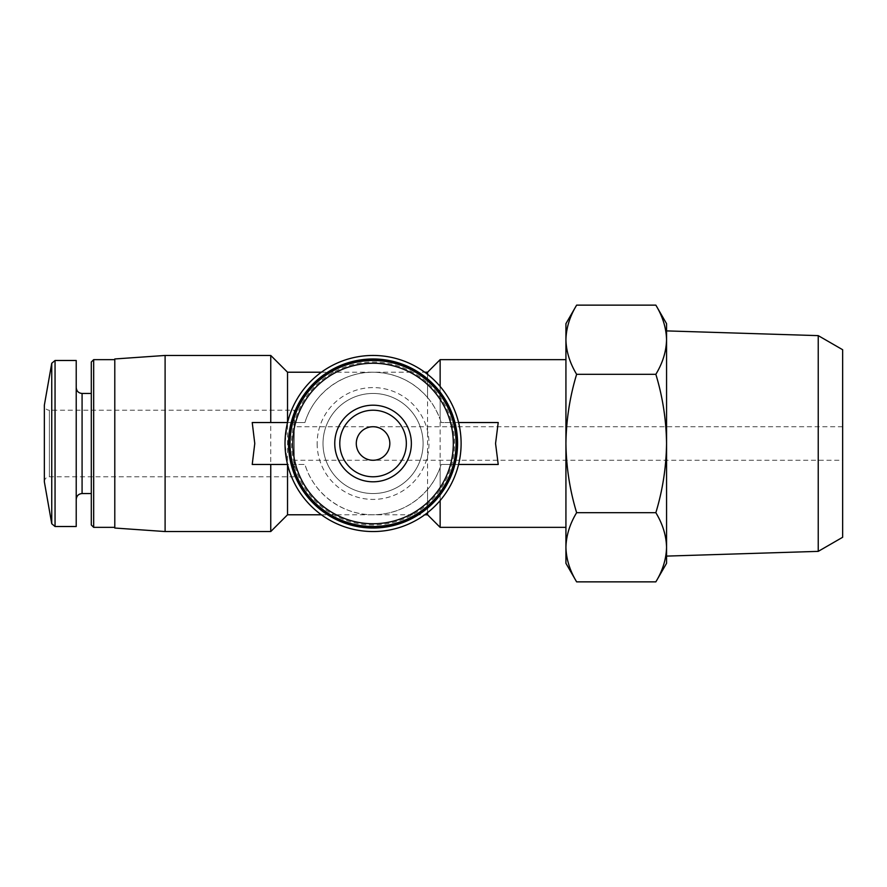 <?xml version="1.0" encoding="UTF-8"?>
<svg xmlns="http://www.w3.org/2000/svg" width="887" height="887" viewBox="0 0 887 887"><rect width="100%" height="100%" fill="white"/><g stroke="black" fill="none" stroke-linecap="round" stroke-linejoin="round"><path stroke-width="0.67" stroke-dasharray="4.43 3.33" d="M842.65 443.5L842.65 460.275L842.65 443.5M294.24 426.725L294.24 460.275L294.24 426.725L373.061 426.725C383.228 427.745 388.816 433.333 389.837 443.5C388.816 453.667 383.228 459.255 373.061 460.275L842.65 460.275M842.65 426.725L373.061 426.725C362.894 427.745 357.306 433.333 356.286 443.5C357.306 453.667 362.894 459.255 373.061 460.275L294.24 460.275M252.23 464.466L304.94 464.466C313.577 493.737 342.548 515.136 373.061 514.782L424.751 514.782M287.532 514.782L287.532 372.218M252.23 422.534L304.94 422.534C313.577 393.263 342.548 371.864 373.061 372.218C394.948 372.695 413.109 381.144 427.567 397.576L427.567 374.347M321.371 514.782L373.061 514.782C394.948 514.305 413.109 505.856 427.567 489.424L427.567 512.653M427.567 514.782L427.567 372.218M440.14 386.477L440.14 419.418C436.415 409.905 432.213 402.631 427.567 397.576M427.567 489.424C432.202 484.413 436.393 477.128 440.14 467.582L440.14 500.523M440.14 527.355L440.14 359.645M565.928 563.334L565.928 443.5C566.25 419.85 569.809 396.788 576.628 374.314C569.798 363.016 566.228 351.485 565.928 339.721C566.239 327.968 569.809 316.437 576.628 305.139M440.14 467.582L441.183 464.466L498.217 464.466M498.217 422.534L441.183 422.534L440.14 419.418M287.543 422.534L285.015 443.5L287.543 464.466L304.94 464.466A71.282 71.282 0 0 0 441.183 464.466L458.579 464.466C461.939 450.485 461.939 436.515 458.579 422.534A88.046 88.046 0 0 0 287.543 422.534L304.94 422.534A71.282 71.282 0 0 1 441.183 422.534L458.579 422.534M165.104 531.546L165.104 355.454M270.757 531.546L270.757 355.454M565.928 547.279C566.239 535.515 569.809 523.984 576.628 512.686C569.809 490.201 566.239 467.139 565.928 443.5L565.928 323.666M294.24 476.774L49.384 476.774C46.357 477.04 44.672 478.725 44.35 481.807L44.35 405.193C44.672 408.275 46.357 409.96 49.384 410.226L49.384 476.774L49.384 410.226L294.24 410.226L294.24 476.774L294.24 410.226M76.215 526.512L76.215 360.488M76.215 443.5L76.215 499.414L76.215 443.5M91.306 443.5L91.306 493.549L91.306 443.5M91.306 524.982L91.306 362.018M93.678 527.355L93.678 359.645M114.789 443.5L114.789 527.355L114.789 443.5M114.789 528.031L114.789 358.969M576.628 374.314L655.848 374.314C662.678 396.799 666.237 419.861 666.558 443.5C666.237 467.15 662.667 490.212 655.848 512.686C662.689 523.984 666.259 535.515 666.558 547.279C666.248 559.032 662.678 570.563 655.848 581.861M576.628 512.686L655.848 512.686M666.558 323.666L666.558 339.721C666.248 351.485 662.678 363.016 655.848 374.314M842.65 537.278L842.65 349.722M818.235 551.37L818.235 335.63M666.558 563.334L666.558 330.895M287.543 464.466A88.046 88.046 0 0 0 458.579 464.466M289.206 443.5A83.855 83.855 0 0 0 414.994 516.123A83.855 83.855 0 0 0 414.994 370.877A83.855 83.855 0 0 0 289.206 443.5M291.579 443.5A81.482 81.482 0 0 0 413.808 514.072A81.482 81.482 0 0 0 413.808 372.928A81.482 81.482 0 0 0 291.579 443.5M323.012 443.5A50.049 50.049 0 0 0 398.086 486.841A50.049 50.049 0 0 0 398.086 400.159A50.049 50.049 0 0 0 323.012 443.5A50.049 50.049 0 0 0 398.086 486.841A50.049 50.049 0 0 0 398.086 400.159A50.049 50.049 0 0 0 323.012 443.5A50.049 50.049 0 0 0 398.086 486.841A50.049 50.049 0 0 0 398.086 400.159A50.049 50.049 0 0 0 323.012 443.5M290.049 443.5A83.012 83.012 0 0 0 414.573 515.391A83.012 83.012 0 0 0 414.573 371.609A83.012 83.012 0 0 0 290.049 443.5M339.788 443.5A33.274 33.274 0 0 0 389.703 472.316A33.274 33.274 0 0 0 389.703 414.684A33.274 33.274 0 0 0 339.788 443.5M51.745 523.74L51.745 363.26M55.049 526.512L55.049 360.488M82.081 493.549L82.081 393.451M317.147 443.5A55.914 55.914 0 0 0 401.024 491.919A55.914 55.914 0 0 0 401.024 395.081A55.914 55.914 0 0 0 317.147 443.5M321.371 372.218L424.751 372.218"/><path stroke-width="1.33" d="M321.371 372.218L287.532 372.218L287.532 422.534L252.23 422.534L254.769 443.5L252.23 464.466L287.543 464.466L287.532 514.782L321.371 514.782M427.567 512.653L427.567 514.782L440.14 527.355L565.928 527.355M424.751 372.218L427.567 372.218L427.567 374.347M440.14 500.523L440.14 527.355M427.567 372.218L440.14 359.645L440.14 386.477M458.579 464.466L498.217 464.466L495.556 443.5L498.217 422.534L458.579 422.534M165.104 531.546L114.789 528.031L114.789 358.969L165.104 355.454L165.104 531.546L270.757 531.546L270.757 464.466M165.104 355.454L270.757 355.454L270.757 422.534M565.928 547.279L565.928 323.666L576.628 305.139C569.798 316.426 566.228 327.957 565.928 339.721C566.239 351.485 569.809 363.016 576.628 374.314C569.809 396.799 566.239 419.861 565.928 443.5C566.25 467.15 569.809 490.212 576.628 512.686C569.798 523.984 566.228 535.515 565.928 547.279C566.239 559.032 569.809 570.563 576.628 581.861C569.798 570.574 566.228 559.043 565.928 547.279L565.928 563.334L576.628 581.861L655.848 581.861C662.689 570.574 666.259 559.043 666.558 547.279C666.248 535.515 662.678 523.984 655.848 512.686C662.678 490.201 666.237 467.139 666.558 443.5C666.237 419.85 662.667 396.788 655.848 374.314C662.689 363.016 666.259 351.485 666.558 339.721C666.248 327.968 662.678 316.437 655.848 305.139C662.689 316.426 666.259 327.957 666.558 339.721L666.558 563.334L655.848 581.861M51.745 523.74L51.745 363.26L44.35 405.193L44.35 481.807L51.745 523.74L55.049 526.512L76.215 526.512L76.215 360.488L55.049 360.488L55.049 526.512M93.678 527.355L93.678 359.645L91.306 362.018L91.306 524.982L93.678 527.355L114.789 527.355M576.628 512.686L655.848 512.686M576.628 374.314L655.848 374.314M576.628 305.139L655.848 305.139L666.558 323.666L666.558 339.721L666.558 330.895L818.235 335.63L818.235 551.37L666.558 556.105M818.235 335.63L842.65 349.722L842.65 537.278L818.235 551.37M285.015 443.5A88.046 88.046 0 0 0 417.09 519.749A88.046 88.046 0 0 0 417.09 367.251A88.046 88.046 0 0 0 285.015 443.5M288.53 443.5A84.531 84.531 0 0 0 415.327 516.7A84.531 84.531 0 0 0 415.327 370.3A84.531 84.531 0 0 0 288.53 443.5M289.206 443.5A83.855 83.855 0 0 0 414.994 516.123A83.855 83.855 0 0 0 414.994 370.877A83.855 83.855 0 0 0 289.206 443.5M290.049 443.5A83.012 83.012 0 0 0 414.573 515.391A83.012 83.012 0 0 0 414.573 371.609A83.012 83.012 0 0 0 290.049 443.5A83.012 83.012 0 0 0 414.573 515.391A83.012 83.012 0 0 0 414.573 371.609A83.012 83.012 0 0 0 290.049 443.5M334.754 443.5A38.307 38.307 0 0 0 392.209 476.674A38.307 38.307 0 0 0 392.209 410.326A38.307 38.307 0 0 0 334.754 443.5M356.286 443.5A16.775 16.775 0 0 0 381.443 458.025A16.775 16.775 0 0 0 381.443 428.975A16.775 16.775 0 0 0 356.286 443.5M339.788 443.5A33.274 33.274 0 0 0 389.703 472.316A33.274 33.274 0 0 0 389.703 414.684A33.274 33.274 0 0 0 339.788 443.5A33.274 33.274 0 0 0 389.703 472.316A33.274 33.274 0 0 0 389.703 414.684A33.274 33.274 0 0 0 339.788 443.5M76.215 387.586C76.592 391.178 78.555 393.141 82.081 393.451L82.081 493.549C78.555 493.859 76.592 495.822 76.215 499.414M292.821 443.5A80.24 80.24 0 0 0 413.187 512.996A80.24 80.24 0 0 0 413.187 374.004A80.24 80.24 0 0 0 292.821 443.5M424.751 514.782L427.567 514.782M440.14 359.645L565.928 359.645M287.532 372.218L270.757 355.454M287.532 514.782L270.757 531.546M51.745 363.26L55.049 360.488M82.081 493.549L91.306 493.549M82.081 393.451L91.306 393.451M93.678 359.645L114.789 359.645"/></g></svg>

